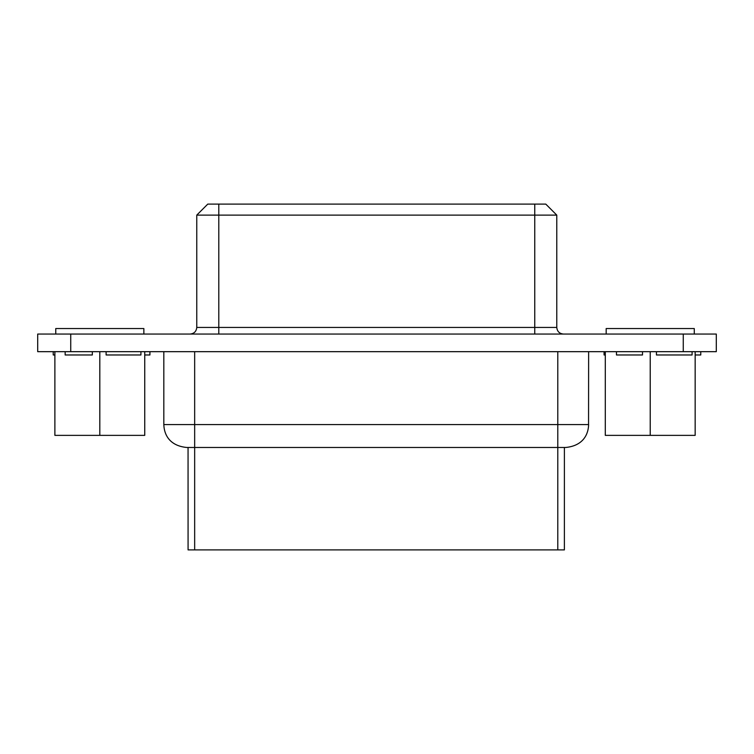 <?xml version="1.0" encoding="UTF-8"?>
<svg xmlns="http://www.w3.org/2000/svg" width="754" height="754" viewBox="0 0 754 754"><rect width="100%" height="100%" fill="white"/><g stroke="black" fill="none" stroke-linecap="round" stroke-linejoin="round"><path stroke-width="1.13" d="M716.3 334.05L716.3 351.675L716.3 334.05L683.265 334.05L683.265 351.675L716.3 351.675L683.265 351.675L683.265 334.05L70.735 334.05L70.735 351.675L683.265 351.675L70.735 351.675L70.735 334.05L37.7 334.05L37.7 351.675L70.735 351.675L37.7 351.675L37.7 334.05L716.3 334.05M557.79 424.577L557.79 351.675L557.79 424.577L588.554 424.577L194.664 424.577L557.79 424.577L557.79 447.48L557.79 424.577L557.79 447.48L565.707 447.48L194.664 447.48L557.79 447.48L557.79 549.902L557.79 447.48M194.664 351.675L194.664 424.577L194.664 351.675M588.629 351.675L588.554 424.577M163.901 424.577L194.664 424.577L194.664 447.48L194.664 424.577L163.901 424.577M588.629 424.577C588.384 434.059 583.408 445.746 565.726 447.48L565.707 447.48M163.825 351.675L163.825 424.577C164.08 434.059 169.047 445.746 186.738 447.48L194.664 447.48L186.756 447.48L194.664 447.48L194.664 549.902L564.388 549.902L194.664 549.902L194.664 447.48M534.756 334.05L534.756 327.443L218.792 327.443L218.792 334.05L218.792 327.443L196.945 327.443L534.756 327.443L534.756 334.05M556.612 327.443L534.756 327.443L534.756 215.116L218.792 215.116L218.792 327.443L218.792 215.116L196.945 215.116L534.756 215.116L534.756 327.443L556.612 327.443M556.612 215.116L534.756 215.116L534.756 204.098L218.792 204.098L218.792 215.116L218.792 204.098L207.868 204.098L534.756 204.098L534.756 215.116L556.612 215.116M230.347 204.098L231.601 204.098M522.607 204.098L523.323 204.098M545.689 204.098L534.756 204.098L545.689 204.098M564.397 447.48L564.388 549.902M188.076 549.902L194.664 549.902L188.076 549.902L188.057 447.48M53.232 354.974L53.232 351.675L53.232 354.974L54.882 354.974L53.232 354.974M149.923 351.675L149.923 354.974L149.923 351.675M106.107 354.974L135.711 354.974L106.107 354.974L106.107 351.675L106.107 354.974L140.932 354.974L140.932 351.675L140.932 354.974L106.107 354.974L140.932 354.974M144.74 354.974L149.923 354.974L144.74 354.974M65.155 354.974L92.337 354.974L92.337 351.675L92.337 354.974L65.155 354.974L92.337 354.974L65.155 354.974L65.155 351.675L65.155 354.974L92.337 354.974M604.077 354.974L604.077 351.675L604.077 354.974L605.292 354.974L604.077 354.974M700.768 351.675L700.768 354.974L700.768 351.675M656.442 354.974L656.442 351.675L656.442 354.974L692.087 354.974L692.087 351.675L692.087 354.974L656.442 354.974L692.087 354.974M695.16 354.974L700.768 354.974L695.16 354.974M616.47 354.974L642.512 354.974L642.512 351.675L642.512 354.974L616.47 354.974L642.512 354.974L616.47 354.974L616.47 351.675L616.47 354.974L642.512 354.974M143.863 328.546L55.758 328.546L55.758 334.05L55.758 328.546L143.863 328.546L143.863 334.05M694.274 328.546L606.169 328.546L606.169 334.05L606.169 328.546L694.274 328.546L694.274 334.05M695.16 351.675L695.16 435.369L695.16 351.675M605.292 435.369L605.292 351.675L605.292 435.369L650.221 435.369L650.221 351.675L650.221 435.369L695.16 435.369L605.292 435.369M144.74 351.675L144.74 435.369L144.74 351.675M54.882 435.369L54.882 351.675L54.882 435.369L99.811 435.369L99.811 351.675L99.811 435.369L144.74 435.369L54.882 435.369M207.774 204.098L196.766 215.116L196.766 327.443C196.342 331.43 194.146 333.636 190.159 334.05M545.773 204.098L556.782 215.116L556.782 327.443C557.197 331.43 559.402 333.636 563.389 334.05M55.758 334.05L55.758 328.546M606.169 334.05L606.169 328.546"/></g></svg>
